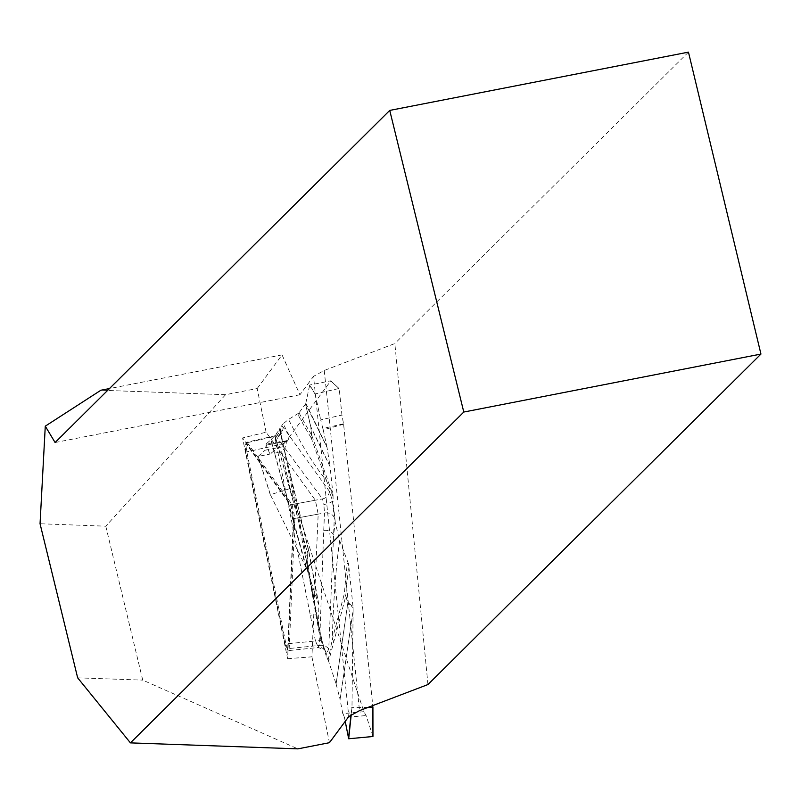 <?xml version="1.0" encoding="UTF-8"?>
<svg xmlns="http://www.w3.org/2000/svg" width="801" height="801" viewBox="0 0 801 801"><rect width="100%" height="100%" fill="white"/><g stroke="black" fill="none" stroke-linecap="round" stroke-linejoin="round"><path stroke-width="0.6" stroke-dasharray="4 3" d="M287.609 658.682L311.929 656.83L318.177 514.132L315.354 500.235L266.092 432.21L242.563 437.947L287.609 658.682L293.747 518.617L290.923 504.72L242.563 437.947M266.092 432.21L257.171 388.535L225.582 394.693L105.782 526.187L40.05 523.744M105.782 526.187L142.738 680.119L297.862 748.865M77.657 677.836L142.738 680.119M311.929 656.83L329.451 742.697M257.171 388.535L282.052 354.893L299.934 394.753L313.531 376.36L348.785 716.545M427.954 684.545L394.833 343.549L324.245 370.462L313.531 376.36M225.582 394.693L100.886 390.237M282.052 354.893L109.477 388.565M299.934 394.753L55.099 442.522M688.46 52.135L394.833 343.549M305.371 556.485L280.57 431.118C280.71 426.522 281.531 425.141 283.033 426.993L329.501 491.434L332.445 501.036L334.307 517.766L328.75 649.07L326.337 653.926L322.012 641.321L316.775 615.609A751.048 135.729 80.3 0 1 320.841 639.619L319.148 632.82L318.548 624.81L318.838 604.425L318.187 603.233A720.71 130.243 -99.7 0 0 308.605 550.708A8.31 0.801 169.3 0 0 308.705 550.547A8.31 0.801 169.3 0 0 308.495 550.417A8.31 0.651 -12.9 0 0 308.645 550.237A8.31 0.651 -12.9 0 0 308.465 550.157L279.459 429.486L275.023 435.484L307.214 551.839L308.465 550.157A8.31 8.06 -143.5 0 1 308.605 550.708L307.354 552.4L307.364 570.482L318.187 603.233M279.459 429.486L308.645 550.237A8.31 8.31 0 0 1 308.705 550.547L318.838 604.425M372.966 736.369L366.077 715.543L363.884 711.678L290.262 488.89L281.792 451.744L285.937 446.137L286.458 440.82L330.783 380.886L339.203 388.625L341.937 415.048L343.609 424.24L372.765 705.581M247.289 442.663L292.075 504.5L294.908 518.407L289.201 648.53L288.991 649.991L288.01 650.262L286.067 644.595L246.878 452.084C245.627 444.925 245.767 441.792 247.289 442.663L246.267 444.004L245.527 443.834L246.658 442.252L247.289 442.663L276.065 436.094L275.584 435.674M284.996 644.004L286.958 649.481L287.759 647.819L293.466 517.696L291.053 505.842L246.267 444.004C245.006 443.243 244.896 445.927 245.907 452.044L284.996 644.004L315.454 641.01L318.397 647.438M329.501 491.434A8.31 7.69 -33.9 0 1 322.503 498.923L282.062 444.385A8.31 7.68 -35.9 0 0 289.041 435.273A751.048 135.729 80.3 0 1 283.214 423.719L288.53 419.424A738.312 133.427 -99.7 0 0 326.277 480.27L311.209 437.897A8.31 6.879 161.8 0 0 311.679 435.083L333.016 494.958L330.082 466.663L310.858 427.123L311.679 435.083A8.31 2.824 -5.9 0 0 311.569 434.903A8.31 7.449 -31.4 0 1 311.209 437.897A723.894 130.813 80.3 0 1 298.693 415.899L299.013 412.815A720.71 130.243 -99.7 0 0 311.569 434.903L310.748 426.933L305.531 404.004L299.013 412.815M333.016 494.958L333.126 501.736A751.048 135.729 80.3 0 1 332.445 501.036A8.31 1.992 -12.3 0 1 323.854 504.55L322.503 498.923L292.075 504.5L291.053 505.842M333.036 496.41L326.277 480.27A8.31 7.349 158.9 0 0 326.668 477.326M286.458 440.82L266.192 443.904L270.918 439.799L307.153 569.942L307.143 551.929L274.943 435.574L270.918 439.799M279.559 429.206L279.919 428.165A751.048 135.729 80.3 0 1 280.57 431.118A8.31 5.867 -179.1 0 1 280.821 432.7A8.31 5.867 -179.1 0 1 275.103 438.097L315.454 641.01A8.31 1.392 168.5 0 1 322.092 641.03L316.866 615.328A8.31 1.392 168.5 0 0 310.217 615.288M283.214 423.719L279.919 428.165M298.703 413.156L288.53 419.424M305.531 404.004L310.798 426.713L330.032 466.262L327.008 447.348L305.612 403.864M305.772 403.384L309.697 385.031L315.214 393.902L339.013 388.495L330.673 380.835L309.697 385.031M330.673 380.835L339.013 388.495M299.013 413.106L298.693 415.899M305.642 556.875L316.866 615.328A8.31 1.392 168.5 0 1 316.775 615.609L305.381 556.575M289.992 488.61L270.388 494.708L258.252 456.37L281.602 451.804L290.262 488.89M363.884 711.678L342.748 713.561L340.035 699.183L353.131 610.232L353.101 607.739L347.914 602.903L336.1 683.954L340.035 699.183M336.1 683.954L347.814 602.582L345.742 596.304L328.64 661.336L335.999 683.633M328.64 661.336L326.317 656.169A751.048 135.729 80.3 0 1 326.337 653.926A8.31 7.86 137.9 0 0 324.405 649.691M320.841 639.619L326.317 656.169M307.364 570.482L307.153 569.942M306.292 568.049L270.388 494.708M318.548 624.81A738.312 133.427 -99.7 0 0 288.12 465.371L308.495 550.417A723.894 130.813 80.3 0 1 318.057 602.783M283.073 445.236A8.31 1.372 167.7 0 0 276.455 445.336L245.907 452.044M286.478 441.211L266.212 445.166L286.478 441.211L269.957 454.077L266.212 445.166L265.081 450.212L285.937 446.137M258.252 456.37L265.081 450.212M270.358 495.008L258.132 456.36L270.388 495.068M266.212 445.166L266.192 443.904M283.033 426.993A8.31 7.68 -35.9 0 1 276.065 436.094L275.103 438.097M279.97 431.108L288.16 465.481M328.75 649.07A8.31 6.258 3.7 0 0 319.519 645.406L323.744 530.402A8.31 6.278 2.5 0 1 333.546 535.198A751.048 135.729 80.3 0 1 335.299 522.743L339.644 540.585A738.312 133.427 -99.7 0 0 332.325 639.178L344.4 593.531A8.31 7.219 -162.3 0 1 345.742 596.304A8.31 5.237 161.7 0 0 345.782 595.924A8.31 6.648 4.4 0 0 344.4 593.531A723.894 130.813 80.3 0 1 347.354 563.163L348.525 563.924L348.745 565.476A720.71 130.243 -99.7 0 0 345.782 595.924L347.854 602.192L353.061 607.048L348.745 565.476M328.14 660.234L332.325 639.178A8.31 6.758 -167.5 0 1 333.677 641.711M343.609 424.24L323.234 429.847L327.008 447.348M335.299 522.743L333.126 501.736M348.525 563.924L339.644 540.585M353.061 607.048L353.101 607.739M353.131 610.232L351.979 707.593L351.249 714.512M367.929 707.433L351.979 707.593M348.835 563.864L347.354 563.163M343.509 423.819L322.853 428.515L320.68 419.884L341.937 415.048M315.214 393.902L320.68 419.884M322.853 428.515L323.234 429.847M334.307 517.766A8.31 6.278 2.5 0 0 324.505 512.97L323.854 504.55M363.974 711.699L342.998 713.651L344.49 717.546L366.077 715.543M345.221 721.371L344.49 717.546M324.395 649.681A8.31 7.86 137.9 0 0 317.897 647.278L319.519 645.406L289.201 648.53L287.759 647.819M322.012 641.321A8.31 1.392 168.5 0 0 322.102 641.05L324.826 650.222L318.438 647.508L288.31 650.622M293.747 518.617L318.177 514.132M315.354 500.235L290.923 504.72M324.245 370.462L359.499 710.647M282.062 444.385L276.065 436.094M306.002 567.428L270.818 439.889M307.354 552.4A8.31 8.06 36.5 0 0 307.214 551.839A8.31 1.272 -15.5 0 1 307.143 551.929A8.31 5.617 180 0 1 307.354 552.4M323.744 530.402L324.505 512.97L294.908 518.407L293.466 517.696M305.812 403.223L326.938 446.948M315.083 394.092L309.506 385.141M353.131 611.053L340.105 699.503M351.028 714.652L351.819 707.183M347.854 602.192A8.31 5.237 -18.3 0 1 347.814 602.582A8.31 6.168 -171.7 0 1 347.914 602.903A8.31 7.96 133 0 0 347.854 602.192M319.148 632.82L305.571 556.455M282.342 441.892L280 431.228M275.474 435.674L246.528 442.282M275.614 435.654C280.811 431.939 282.593 430.377 280.941 430.978L282.403 442.182M288.22 650.482L286.958 649.481"/><path stroke-width="1.2" d="M40.05 523.744L77.657 677.836L130.433 742.877L463.789 412.044L389.737 110.418L55.099 442.522L45.277 426.162L40.05 523.744M389.737 110.418L688.46 52.135L760.95 354.072L427.954 684.545L359.499 710.647L348.785 716.545L329.451 742.697L297.862 748.865L130.433 742.877M760.95 354.072L463.789 412.044M109.477 388.565L100.886 390.237L45.277 426.162M372.765 705.581L372.785 707.383L367.929 707.433M351.249 714.512L348.675 738.762L345.221 721.371M372.916 707.143L372.966 736.399L372.785 707.383M348.675 738.762L372.825 736.519M348.475 738.652L351.028 714.652M372.966 736.399L372.916 707.023"/></g></svg>
